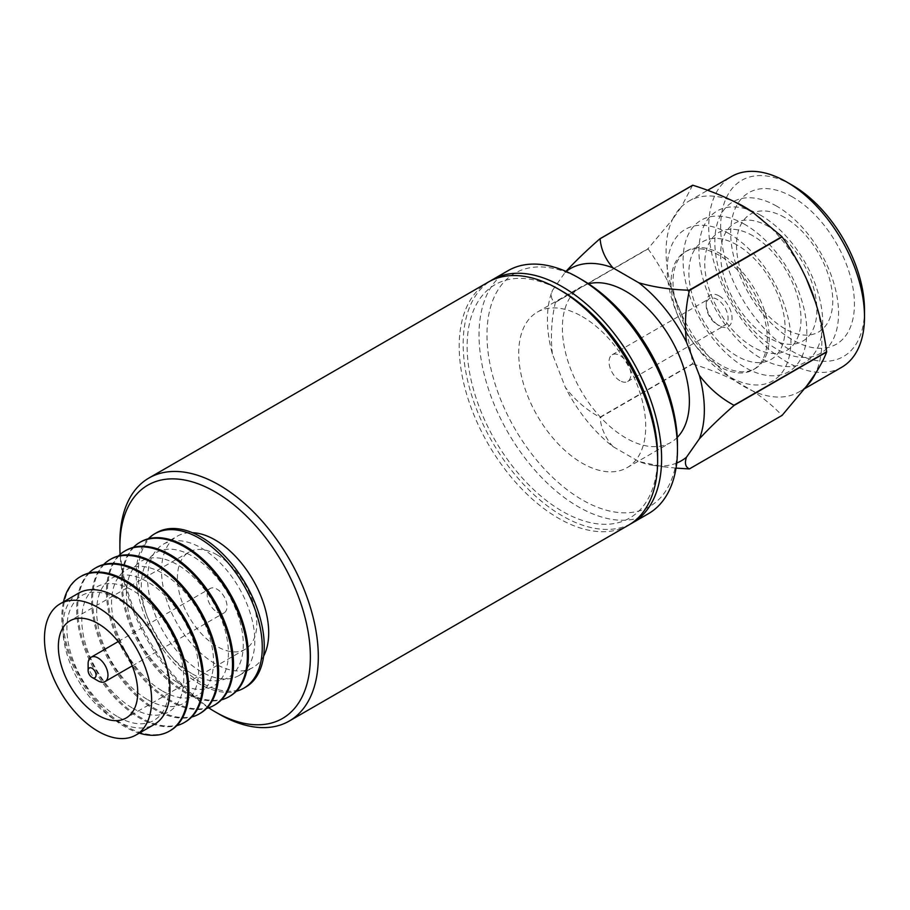 <?xml version="1.0" encoding="UTF-8"?>
<svg xmlns="http://www.w3.org/2000/svg" width="910" height="910" viewBox="0 0 910 910"><rect width="100%" height="100%" fill="white"/><g stroke="black" fill="none" stroke-linecap="round" stroke-linejoin="round"><path stroke-width="0.68" stroke-dasharray="4.55 3.41" d="M719.15 295.943A18.245 10.533 -120 0 0 706.251 303.383A18.245 10.533 -120 0 0 719.15 325.723L719.15 325.723A18.245 10.533 -120 0 0 732.049 318.284A18.245 10.533 -120 0 0 719.15 295.943M717.16 324.586L719.15 325.723L717.16 324.586A15.436 8.907 60 0 1 706.251 305.68A15.436 8.907 60 0 1 709.447 298.616A15.436 8.907 60 0 1 717.16 299.379A15.436 8.907 60 0 1 727.249 312.983A15.436 8.907 60 0 1 724.883 325.348A15.436 8.907 60 0 1 717.16 324.586M721.13 254.118A68.057 39.289 -120 0 0 687.107 250.75A68.057 39.289 -120 0 0 676.676 305.282A68.057 39.289 -120 0 0 721.13 365.251A68.057 39.289 -120 0 0 755.152 368.618A68.057 39.289 -120 0 0 765.594 314.087A68.057 39.289 -120 0 0 721.13 254.118M719.15 366.4A68.057 39.289 60 0 1 674.685 306.431A68.057 39.289 60 0 1 685.116 251.899A68.057 39.289 60 0 1 719.15 255.266A68.057 39.289 60 0 1 763.604 315.235A68.057 39.289 60 0 1 753.173 369.767A68.057 39.289 60 0 1 719.15 366.4M619.926 380.721A15.436 8.907 60 0 1 609.848 367.117A15.436 8.907 60 0 1 612.214 354.752A15.436 8.907 60 0 1 619.926 355.514A15.436 8.907 60 0 1 630.016 369.119A15.436 8.907 60 0 1 627.65 381.483A15.436 8.907 60 0 1 619.926 380.721M729.069 233.665A87.496 50.516 -120 0 0 667.201 269.383A87.496 50.516 -120 0 0 729.069 376.547A87.496 50.516 -120 0 0 790.938 340.829A87.496 50.516 -120 0 0 729.069 233.665M737.009 244.961A68.057 39.289 -120 0 0 688.881 272.738A68.057 39.289 -120 0 0 737.009 356.083A68.057 39.289 -120 0 0 785.125 328.305A68.057 39.289 -120 0 0 737.009 244.961M744.949 224.497A87.496 50.516 -120 0 0 683.08 260.226A87.496 50.516 -120 0 0 744.949 367.378A87.496 50.516 -120 0 0 806.806 331.661A87.496 50.516 -120 0 0 744.949 224.497M752.877 235.792A68.057 39.289 -120 0 0 704.761 263.57A68.057 39.289 -120 0 0 752.877 346.926A68.057 39.289 -120 0 0 801.005 319.137A68.057 39.289 -120 0 0 752.877 235.792M760.817 215.34A87.496 50.516 -120 0 0 698.948 251.058A87.496 50.516 -120 0 0 760.817 358.21A87.496 50.516 -120 0 0 822.685 322.493A87.496 50.516 -120 0 0 760.817 215.34M768.757 226.624A68.057 39.289 -120 0 0 720.64 254.413A68.057 39.289 -120 0 0 768.757 337.758A68.057 39.289 -120 0 0 816.873 309.969A68.057 39.289 -120 0 0 768.757 226.624M776.696 206.172A87.496 50.516 -120 0 0 714.828 241.889A87.496 50.516 -120 0 0 776.696 349.053A87.496 50.516 -120 0 0 838.565 313.324A87.496 50.516 -120 0 0 776.696 206.172M784.625 217.467A68.057 39.289 -120 0 0 736.509 245.245A68.057 39.289 -120 0 0 784.625 328.59A68.057 39.289 -120 0 0 832.752 300.812A68.057 39.289 -120 0 0 784.625 217.467M792.564 197.004A87.496 50.516 -120 0 0 730.696 232.721A87.496 50.516 -120 0 0 792.564 339.885A87.496 50.516 -120 0 0 854.433 304.167A87.496 50.516 -120 0 0 792.564 197.004M217.103 612.134A14.037 8.099 -120 0 0 224.122 612.839A14.037 8.099 -120 0 0 226.271 601.59A14.037 8.099 -120 0 0 217.103 589.225A14.037 8.099 -120 0 0 210.096 588.531A14.037 8.099 -120 0 0 207.946 599.77A14.037 8.099 -120 0 0 217.103 612.134M217.103 554.861A56.124 32.407 -120 0 0 189.041 552.074A56.124 32.407 -120 0 0 180.442 597.051A56.124 32.407 -120 0 0 217.103 646.51A56.124 32.407 -120 0 0 245.165 649.285A56.124 32.407 -120 0 0 253.776 604.32A56.124 32.407 -120 0 0 217.103 554.861M133.406 547.354A89.123 51.461 -120 0 0 128.208 620.176A89.123 51.461 -120 0 0 184.366 692.351A89.123 51.461 -120 0 0 221.437 699.836M140.8 541.825A89.123 51.461 -120 0 0 127.138 613.249A89.123 51.461 -120 0 0 185.356 691.782A89.123 51.461 -120 0 0 229.923 696.195M177.416 682.477A72.117 41.633 -120 0 0 228.41 653.039A72.117 41.633 -120 0 0 177.416 564.712A72.117 41.633 -120 0 0 126.433 594.162A72.117 41.633 -120 0 0 177.416 682.477M125.91 550.425A89.123 51.461 -120 0 0 112.249 621.837A89.123 51.461 -120 0 0 170.477 700.37A89.123 51.461 -120 0 0 215.033 704.795M118.516 555.942A89.123 51.461 -120 0 0 113.329 628.776A89.123 51.461 -120 0 0 169.487 700.95A89.123 51.461 -120 0 0 206.559 708.424M162.537 691.065A72.117 41.633 -120 0 0 213.531 661.627A72.117 41.633 -120 0 0 162.537 573.311A72.117 41.633 -120 0 0 111.543 602.75A72.117 41.633 -120 0 0 162.537 691.065M111.031 559.013A89.123 51.461 -120 0 0 97.37 630.425A89.123 51.461 -120 0 0 155.599 708.97A89.123 51.461 -120 0 0 200.155 713.383M103.638 564.541A89.123 51.461 -120 0 0 98.439 637.364A89.123 51.461 -120 0 0 154.598 709.538A89.123 51.461 -120 0 0 191.669 717.023M147.659 699.665A72.117 41.633 -120 0 0 198.642 670.215A72.117 41.633 -120 0 0 147.659 581.899A72.117 41.633 -120 0 0 96.665 611.338A72.117 41.633 -120 0 0 147.659 699.665M96.153 567.601A89.123 51.461 -120 0 0 82.491 639.025A89.123 51.461 -120 0 0 140.709 717.558A89.123 51.461 -120 0 0 185.276 721.971M88.759 573.129A89.123 51.461 -120 0 0 83.561 645.952A89.123 51.461 -120 0 0 139.719 718.138A89.123 51.461 -120 0 0 176.79 725.611M132.769 708.253A72.117 41.633 -120 0 0 183.763 678.814A72.117 41.633 -120 0 0 132.769 590.488A72.117 41.633 -120 0 0 81.786 619.938A72.117 41.633 -120 0 0 132.769 708.253M81.263 576.201A89.123 51.461 -120 0 0 67.602 647.613A89.123 51.461 -120 0 0 125.83 726.157A89.123 51.461 -120 0 0 170.386 730.571M63.484 601.885A89.123 51.461 -120 0 0 124.841 726.726A89.123 51.461 -120 0 0 139.253 733.119M117.891 716.841A72.117 41.633 -120 0 0 168.885 687.403A72.117 41.633 -120 0 0 117.891 599.087A72.117 41.633 -120 0 0 66.896 628.526A72.117 41.633 -120 0 0 117.891 716.841M78.51 593.206A75.769 43.748 -120 0 0 66.896 653.926A75.769 43.748 -120 0 0 116.4 720.697A75.769 43.748 -120 0 0 154.279 724.451M192.306 673.878A72.117 41.633 -120 0 0 243.3 644.439A72.117 41.633 -120 0 0 192.306 556.124A72.117 41.633 -120 0 0 141.312 585.562A72.117 41.633 -120 0 0 192.306 673.878M148.285 538.765A89.123 51.461 -120 0 0 143.086 611.588A89.123 51.461 -120 0 0 199.244 683.763A89.123 51.461 -120 0 0 236.316 691.247M864.5 309.969A101.727 58.729 60 0 1 792.564 351.51A101.727 58.729 60 0 1 720.64 226.92A101.727 58.729 60 0 1 792.564 185.378M841.693 367.276A110.144 63.598 60 0 1 786.615 361.816A110.144 63.598 60 0 1 714.657 264.753A110.144 63.598 60 0 1 731.538 176.494M806.578 386.136A110.144 63.598 60 0 1 799.026 391.903A110.144 63.598 60 0 1 752.729 390.947A110.144 63.598 60 0 1 743.948 386.443A110.144 63.598 60 0 1 735.178 380.812A110.144 63.598 60 0 1 681.317 313.813C686.447 329.784 690.212 346.426 692.612 363.716L599.906 417.235C586.222 409.807 574.699 399.82 565.315 387.296L552.404 354.036A110.952 64.064 60 0 1 552.404 290.483L565.315 272.124A110.952 64.064 60 0 1 566.134 271.464M752.729 212.223A110.144 63.598 60 0 1 806.578 279.211M815.36 301.836A110.144 63.598 60 0 1 815.36 373.646M582.229 316.555A89.806 51.847 60 0 1 640.89 395.691A89.806 51.847 60 0 1 627.127 467.649A89.806 51.847 60 0 1 582.229 463.201A89.806 51.847 60 0 1 523.557 384.077A89.806 51.847 60 0 1 537.332 312.107A89.806 51.847 60 0 1 582.229 316.555M677.267 437.426A89.806 51.847 60 0 1 670.784 442.453A89.806 51.847 60 0 1 625.887 438.006A89.806 51.847 60 0 1 567.214 358.87A89.806 51.847 60 0 1 580.978 286.912A89.806 51.847 60 0 1 588.577 283.806M677.472 444.876A134.703 77.771 60 0 1 582.229 499.863A134.703 77.771 60 0 1 486.975 334.891A134.703 77.771 60 0 1 582.229 279.905M648.42 513.695A140.311 81.013 60 0 1 578.26 506.745A140.311 81.013 60 0 1 486.588 383.099A140.311 81.013 60 0 1 508.099 270.657M630.528 523.955A140.311 81.013 60 0 1 562.38 515.902A140.311 81.013 60 0 1 471.266 394.064A140.311 81.013 60 0 1 490.274 281.019M657.634 456.331A134.703 77.771 60 0 1 562.38 511.329A134.703 77.771 60 0 1 467.137 346.346A134.703 77.771 60 0 1 562.38 291.359M628.571 525.15A140.311 81.013 60 0 1 558.41 518.199A140.311 81.013 60 0 1 466.75 394.553A140.311 81.013 60 0 1 488.26 282.111M201.235 547.979A75.769 43.748 60 0 1 250.728 614.75A75.769 43.748 60 0 1 239.114 675.47A75.769 43.748 60 0 1 201.235 671.716A75.769 43.748 60 0 1 151.731 604.945A75.769 43.748 60 0 1 163.345 544.226A75.769 43.748 60 0 1 201.235 547.979M263.627 656.11A75.769 43.748 60 0 1 253.014 667.451A75.769 43.748 60 0 1 215.124 663.697A75.769 43.748 60 0 1 165.62 596.926A75.769 43.748 60 0 1 177.234 536.206A75.769 43.748 60 0 1 192.363 532.68M245.791 687.027A89.123 51.461 60 0 1 201.235 682.614A89.123 51.461 60 0 1 143.006 604.081A89.123 51.461 60 0 1 156.668 532.668M219.094 714.1A140.311 81.013 60 0 1 119.881 542.258M676.733 463.031A110.952 64.064 60 0 1 653.88 465.476A110.952 64.064 60 0 1 638.786 461.495L612.976 446.594A110.952 64.064 60 0 1 565.315 387.296M676.028 468.115L663.026 466.716L638.786 461.495M612.976 446.594C605.264 437.801 600.964 428.098 600.099 417.485A126.285 72.914 60 0 1 599.906 417.235M552.404 354.036C550.425 337.087 551.403 319.888 555.362 302.416A126.285 72.914 60 0 1 555.362 302.154C551.392 300.334 550.413 296.444 552.404 290.483M565.315 272.124L565.975 271.396M782.111 415.381A126.285 72.914 60 0 1 781.917 415.392L689.2 468.923M600.099 417.485L692.817 363.954A126.285 72.914 60 0 1 692.612 363.716M555.362 302.416L648.068 248.896A126.285 72.914 60 0 1 648.068 248.635L555.362 302.154M692.817 363.954C709.22 369.198 723.336 374.806 735.178 380.812L752.729 390.947C763.808 398.341 773.545 406.486 781.917 415.392M648.068 248.896C657.611 262.308 665.767 276.401 672.547 291.189A110.144 63.598 60 0 1 672.547 219.378L648.068 248.635M692.612 185.253L681.317 206.9A110.144 63.598 60 0 1 688.881 201.121A110.144 63.598 60 0 1 735.178 202.088M208.629 707.809A134.703 77.771 60 0 1 120.097 554.463M681.317 313.813A110.144 63.598 60 0 1 672.547 291.189L681.317 313.813M672.547 219.378A110.144 63.598 60 0 1 681.317 206.9L672.547 219.378M98.052 680.873A14.037 8.099 60 0 1 88.122 663.697M706.251 305.68L706.251 303.383M685.116 251.899L687.107 250.75M612.214 354.752L709.447 298.616M132.234 665.881L224.122 612.839M189.041 552.074L69.99 620.813M799.026 391.903L804.667 388.65M627.127 467.649L670.784 442.453M239.114 675.47L253.014 667.451M653.88 465.476L663.037 466.728M163.345 544.226L177.234 536.206M537.332 312.107L580.978 286.912M688.881 201.121L707.639 190.292M245.165 649.285L126.115 718.024M118.209 641.584L210.096 588.531M627.65 381.483L724.883 325.348M753.173 369.767L755.152 368.618"/><path stroke-width="1.36" d="M98.052 680.873L92.092 677.438A5.608 3.242 -120 0 0 96.062 675.152A5.608 3.242 -120 0 0 92.092 668.281A5.608 3.242 -120 0 0 88.122 670.568A5.608 3.242 -120 0 0 92.092 677.438L98.052 680.873A14.037 8.099 60 0 0 105.059 681.579L132.234 665.881M88.122 670.568L88.122 663.697A14.037 8.099 60 0 1 91.034 657.27A14.037 8.099 60 0 1 98.052 657.964A14.037 8.099 60 0 1 107.209 670.329A14.037 8.099 60 0 1 105.059 681.579M98.052 623.6A56.124 32.407 -120 0 0 69.99 620.813A56.124 32.407 -120 0 0 61.38 665.79A56.124 32.407 -120 0 0 98.052 715.249A56.124 32.407 -120 0 0 126.115 718.024A56.124 32.407 -120 0 0 134.714 673.059A56.124 32.407 -120 0 0 98.052 623.6M221.437 699.836A89.123 51.461 -120 0 0 228.933 696.776A89.123 51.461 -120 0 0 242.595 625.352A89.123 51.461 -120 0 0 184.366 546.819A89.123 51.461 -120 0 0 139.81 542.405A89.123 51.461 -120 0 0 133.406 547.354M228.933 696.776L229.923 696.195A89.123 51.461 -120 0 0 243.584 624.783A89.123 51.461 -120 0 0 185.356 546.239A89.123 51.461 -120 0 0 140.8 541.825L139.81 542.405M206.559 708.424A89.123 51.461 -120 0 0 214.043 705.364L215.033 704.795A89.123 51.461 -120 0 0 228.694 633.371A89.123 51.461 -120 0 0 170.477 554.838A89.123 51.461 -120 0 0 125.91 550.425L124.92 550.994A89.123 51.461 -120 0 0 118.516 555.942M214.043 705.364A89.123 51.461 -120 0 0 227.705 633.94A89.123 51.461 -120 0 0 169.487 555.407A89.123 51.461 -120 0 0 124.92 550.994M191.669 717.023A89.123 51.461 -120 0 0 199.165 713.952L200.155 713.383A89.123 51.461 -120 0 0 213.816 641.959A89.123 51.461 -120 0 0 155.599 563.426A89.123 51.461 -120 0 0 111.031 559.013L110.042 559.582A89.123 51.461 -120 0 0 103.638 564.541M199.165 713.952A89.123 51.461 -120 0 0 212.826 642.54A89.123 51.461 -120 0 0 154.598 563.995A89.123 51.461 -120 0 0 110.042 559.582M176.79 725.611A89.123 51.461 -120 0 0 184.286 722.551L185.276 721.971A89.123 51.461 -120 0 0 198.937 650.559A89.123 51.461 -120 0 0 140.709 572.015A89.123 51.461 -120 0 0 96.153 567.601L95.152 568.181A89.123 51.461 -120 0 0 88.759 573.129M184.286 722.551A89.123 51.461 -120 0 0 197.948 651.128A89.123 51.461 -120 0 0 139.719 572.595A89.123 51.461 -120 0 0 95.152 568.181M139.253 733.119A89.123 51.461 -120 0 0 169.396 731.139L170.386 730.571A89.123 51.461 -120 0 0 184.048 659.147A89.123 51.461 -120 0 0 125.83 580.614A89.123 51.461 -120 0 0 81.263 576.201L80.273 576.769A89.123 51.461 -120 0 0 63.484 601.885M169.396 731.139A89.123 51.461 -120 0 0 183.058 659.727A89.123 51.461 -120 0 0 124.841 581.183A89.123 51.461 -120 0 0 80.273 576.769M135.931 735.041L154.279 724.451A75.769 43.748 -120 0 0 165.893 663.731A75.769 43.748 -120 0 0 116.4 596.96A75.769 43.748 -120 0 0 78.51 593.206L60.162 603.808A75.769 43.748 60 0 1 98.052 607.55A75.769 43.748 60 0 1 147.545 674.321A75.769 43.748 60 0 1 135.931 735.041A75.769 43.748 60 0 1 98.052 731.287A75.769 43.748 60 0 1 48.548 664.516A75.769 43.748 60 0 1 60.162 603.808M236.316 691.247A89.123 51.461 -120 0 0 243.812 688.176A89.123 51.461 -120 0 0 257.473 616.764A89.123 51.461 -120 0 0 199.244 538.22A89.123 51.461 -120 0 0 154.689 533.806A89.123 51.461 -120 0 0 148.285 538.765M707.639 190.292L731.538 176.494A110.144 63.598 60 0 1 786.615 181.943L792.564 185.378A101.727 58.729 60 0 1 792.564 185.39A101.727 58.729 60 0 1 864.5 309.969L864.5 316.851A110.144 63.598 60 0 1 841.693 367.276L804.667 388.65M792.564 185.39L786.615 181.943A110.144 63.598 60 0 1 864.5 316.851M565.315 272.124C574.801 261.796 586.324 250.682 599.906 238.773L692.612 185.253A126.285 72.914 60 0 1 692.817 185.231C708.242 190.065 722.358 195.684 735.178 202.088A110.144 63.598 60 0 1 743.948 206.581A110.144 63.598 60 0 1 752.729 212.223L781.917 236.668A126.285 72.914 60 0 1 782.111 236.918L689.405 290.449C685.435 308.069 684.457 325.268 686.447 342.058L699.358 375.329A110.952 64.064 60 0 1 699.358 438.87L686.447 457.241A110.952 64.064 60 0 1 676.733 463.031M782.111 236.918C791.552 250.148 799.708 264.253 806.578 279.211A110.144 63.598 60 0 1 815.36 301.836C820.445 317.59 824.21 334.232 826.655 351.738A126.285 72.914 60 0 1 826.655 351.999L733.949 405.53C720.265 417.531 708.742 428.655 699.358 438.87M826.655 351.999C824.255 358.392 820.49 365.604 815.36 373.646A110.144 63.598 60 0 1 806.578 386.136L782.111 415.381L689.405 468.9A126.285 72.914 60 0 1 689.2 468.923L676.028 468.115M588.577 283.806A89.806 51.847 60 0 1 625.887 291.359A89.806 51.847 60 0 1 682.455 364.046A89.806 51.847 60 0 1 677.267 437.426M490.274 281.019A140.311 81.013 60 0 1 492.23 279.825L508.099 270.657A140.311 81.013 60 0 1 578.26 277.607L582.229 279.905A134.703 77.771 60 0 1 677.472 444.876L677.472 449.46A140.311 81.013 60 0 1 648.42 513.695L632.541 522.852A140.311 81.013 60 0 1 630.528 523.955M582.229 279.905L578.26 277.607A140.311 81.013 60 0 1 677.472 449.46M492.23 279.825A140.311 81.013 60 0 1 562.38 286.775A140.311 81.013 60 0 1 654.051 410.421A140.311 81.013 60 0 1 632.541 522.852M120.097 554.463A134.703 77.771 60 0 1 119.881 546.842L119.881 542.258A140.311 81.013 60 0 1 148.933 478.023L488.26 282.111A140.311 81.013 60 0 1 558.41 289.061A140.311 81.013 60 0 1 558.422 289.061L562.38 291.359A134.703 77.771 60 0 1 657.634 456.331L657.634 460.915A140.311 81.013 60 0 1 628.571 525.15L289.243 721.05A140.311 81.013 60 0 1 219.094 714.1L215.124 711.813A134.703 77.771 60 0 1 208.629 707.809M562.38 291.359L558.422 289.061A140.311 81.013 60 0 1 657.634 460.915M119.881 546.842A134.703 77.771 60 0 1 215.124 491.844A134.703 77.771 60 0 1 310.367 656.815A134.703 77.771 60 0 1 215.124 711.813L219.094 714.1M148.933 478.023A140.311 81.013 60 0 1 219.094 484.973A140.311 81.013 60 0 1 310.754 608.619A140.311 81.013 60 0 1 289.243 721.05M192.363 532.68A75.769 43.748 60 0 1 215.124 539.96A75.769 43.748 60 0 1 263.627 656.11M154.689 533.806L156.668 532.668A89.123 51.461 60 0 1 201.235 537.082A89.123 51.461 60 0 1 259.452 615.615A89.123 51.461 60 0 1 245.791 687.027L243.812 688.176M566.134 271.464A110.952 64.064 60 0 1 612.976 267.87L638.786 282.771A110.952 64.064 60 0 1 686.447 342.058M699.358 375.329C708.844 387.933 720.367 397.92 733.949 405.268A126.285 72.914 60 0 1 733.949 405.53M686.447 457.241C684.468 463.224 685.446 467.114 689.405 468.9M599.906 238.773A126.285 72.914 60 0 1 600.099 238.761C601.01 249.465 605.298 259.168 612.976 267.87M638.786 282.771C654.006 287.219 670.807 289.699 689.2 290.199A126.285 72.914 60 0 1 689.405 290.449M733.949 405.268L826.655 351.738M692.817 185.231L600.099 238.761M689.2 290.199L781.917 236.668M735.178 202.088L752.729 212.223M815.36 373.646L806.578 386.136M806.578 279.211L815.36 301.836M91.034 657.27L118.209 641.584"/></g></svg>
